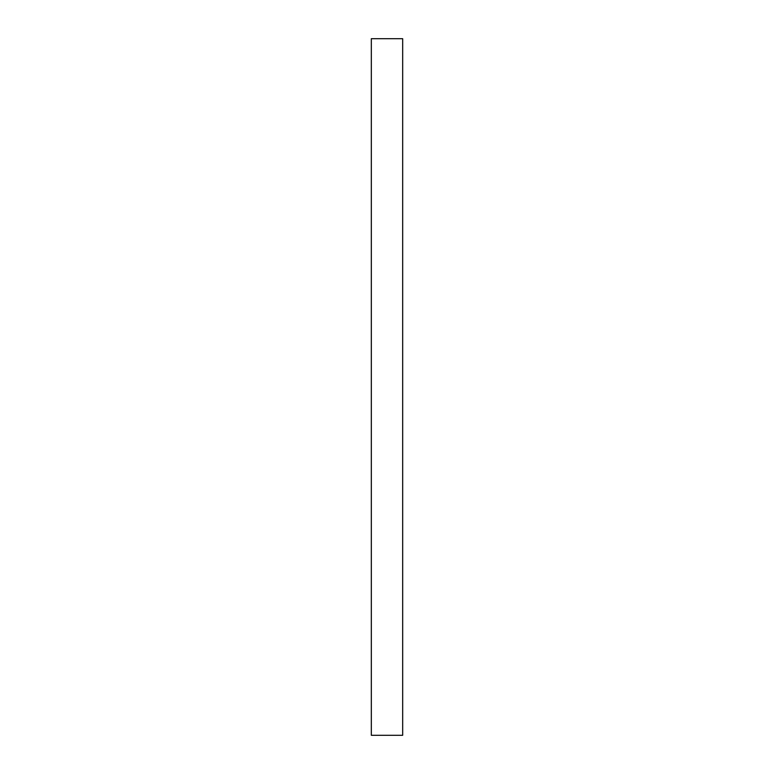 <?xml version="1.0" encoding="UTF-8"?>
<svg xmlns="http://www.w3.org/2000/svg" width="774" height="774" viewBox="0 0 774 774"><rect width="100%" height="100%" fill="white"/><g stroke="black" fill="none" stroke-linecap="round" stroke-linejoin="round"><path stroke-width="1.16" d="M371.327 38.7L402.673 38.7L402.673 735.3L371.327 735.3L371.327 38.7"/></g></svg>
